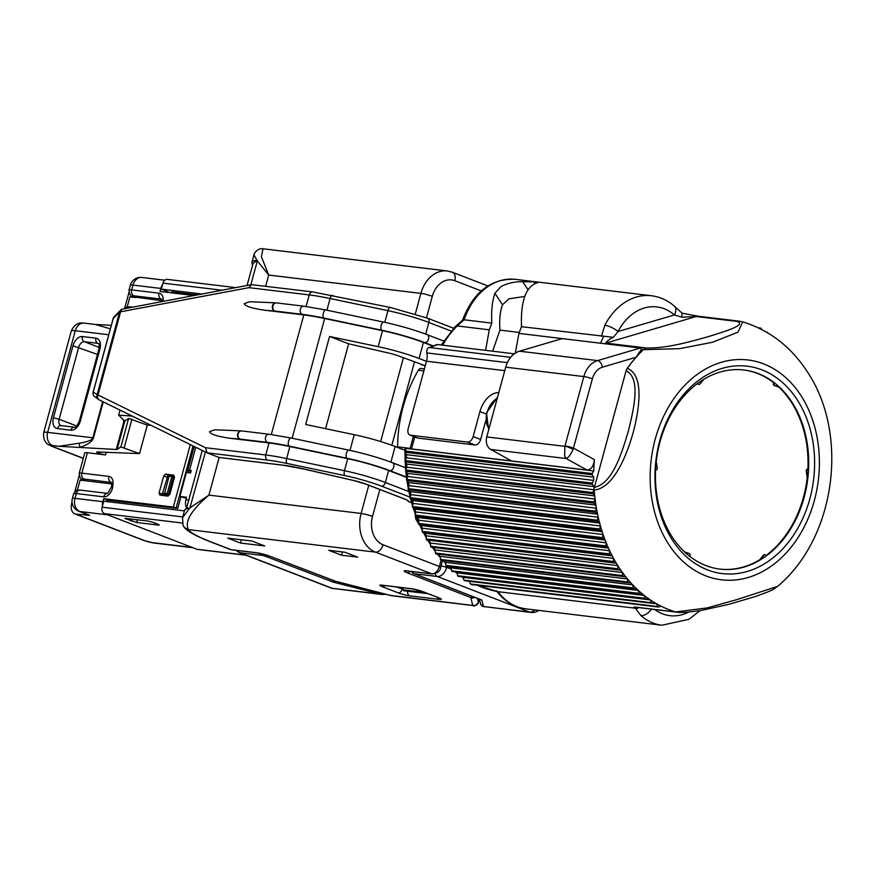 <?xml version="1.0" encoding="UTF-8"?>
<svg xmlns="http://www.w3.org/2000/svg" width="874" height="874" viewBox="0 0 874 874"><rect width="100%" height="100%" fill="white"/><g stroke="black" fill="none" stroke-linecap="round" stroke-linejoin="round"><path stroke-width="1.31" d="M106.224 452.317L105.525 454.917A5.222 0.645 15.2 0 1 98.401 453.071A5.222 0.645 15.2 0 1 96.73 452.098A5.222 0.645 15.2 0 1 97.396 451.967L139.534 453.595L120.874 446.953L128.62 418.449L147.28 425.081L139.534 453.595M104.246 496.705L105.044 496.803A9.614 6.129 -68.9 0 0 112.396 488.391A9.614 6.129 -68.9 0 0 112.833 485.988A4.807 1.519 5.1 0 0 111.501 486.884L111.686 484.841A4.807 1.519 -174.9 0 1 113.019 483.934L112.833 485.988M486.763 436.924L564.877 446.33L564.637 456.119L566.177 458.533L490.751 449.444A10.444 7.942 -83.1 0 1 488.074 446.898A10.444 7.942 -83.1 0 1 486.763 436.924L505.718 367.167A22.975 17.469 -83.1 0 1 519.462 351.195L597.576 360.612L640.38 348.016L641.538 348.551L641.112 349.753L636.043 357.28L602.372 367.189A16.715 12.706 96.9 0 0 592.386 378.803L573.158 449.181C570.82 454.513 568.493 457.637 566.177 458.533L587.022 470.059L406.53 448.318A149.356 113.576 96.9 0 0 406.53 448.417L593.752 470.977A149.356 113.576 -83.1 0 1 594.396 459.658C593.621 466.224 591.163 469.699 587.022 470.059M689.728 556.345L689.914 555.973A1.672 1.267 96.9 0 0 689.247 553.526L684.561 551.898A100.27 76.246 96.9 0 0 689.728 556.345A100.27 76.246 96.9 0 0 720.089 569.127A100.27 76.246 96.9 0 0 760.391 559.841A100.27 76.246 96.9 0 0 766.225 555.951A100.27 76.246 96.9 0 0 807.915 477.51A100.27 76.246 96.9 0 0 808.581 469.185A100.27 76.246 96.9 0 0 791.56 401.57A100.27 76.246 96.9 0 0 779.608 387.248A100.27 76.246 96.9 0 0 774.43 382.801A100.27 76.246 96.9 0 0 744.08 370.019A100.27 76.246 96.9 0 0 703.778 379.305A100.27 76.246 96.9 0 0 697.933 383.194A100.27 76.246 96.9 0 0 656.243 461.636A100.27 76.246 96.9 0 0 655.587 469.961A100.27 76.246 96.9 0 0 672.598 537.576A100.27 76.246 96.9 0 0 684.561 551.898M766.225 555.951L766.083 555.58A1.672 1.267 96.9 0 0 764.084 555.241L759.714 559.764L763.417 555.165A1.672 1.267 -83.1 0 1 764.794 554.772M796.738 399.057A104.443 79.425 -83.1 0 1 785.125 546.217A104.443 79.425 -83.1 0 1 672.816 540.733A104.443 79.425 -83.1 0 1 684.429 393.573A104.443 79.425 -83.1 0 1 796.738 399.057M628.428 582.794L441.206 560.234A1.049 0.798 -83.1 0 1 440.507 559.426L440.125 556.367L627.423 578.938A149.356 113.576 96.9 0 0 630.886 582.936L628.504 582.805A1.049 0.798 -83.1 0 1 627.805 581.997L627.423 578.938A149.356 113.576 -83.1 0 1 625.697 576.807L436.039 553.908A1.049 0.798 -83.1 0 1 435.383 553.034L435.154 549.943L622.452 572.503A149.356 113.576 96.9 0 0 625.697 576.807L623.337 576.469A1.049 0.798 -83.1 0 1 622.681 575.605L622.452 572.503A149.356 113.576 -83.1 0 1 620.846 570.23L431.21 547.135A1.049 0.798 -83.1 0 1 430.598 546.206L430.521 543.082L617.82 565.653A149.356 113.576 96.9 0 0 619.316 567.958A149.356 113.576 96.9 0 0 620.846 570.23L618.508 569.695A1.049 0.798 -83.1 0 1 617.896 568.766L617.82 565.653A149.356 113.576 -83.1 0 1 616.334 563.238L614.04 562.506A1.049 0.798 -83.1 0 1 613.482 561.523L613.559 558.399A149.356 113.576 96.9 0 0 616.334 563.238L426.741 539.946A1.049 0.798 -83.1 0 1 426.184 538.963L426.261 535.828L613.559 558.399A149.356 113.576 -83.1 0 1 612.193 555.853L424.895 533.282L422.655 532.364A1.049 0.798 -83.1 0 1 422.142 531.337L422.371 528.202L609.67 550.773A149.356 113.576 96.9 0 0 612.193 555.853L609.954 554.935A1.049 0.798 -83.1 0 1 609.44 553.908L609.67 550.773A149.356 113.576 -83.1 0 1 608.446 548.107L421.148 525.547L418.952 524.433A1.049 0.798 -83.1 0 1 418.504 523.362L418.886 520.249L606.185 542.809A149.356 113.576 96.9 0 0 608.446 548.107L606.25 547.004A1.049 0.798 -83.1 0 1 605.802 545.933L606.185 542.809A149.356 113.576 -83.1 0 1 605.092 540.034L417.794 517.474L415.674 516.184A1.049 0.798 -83.1 0 1 415.27 515.07L415.806 511.978L603.104 534.538A149.356 113.576 96.9 0 0 605.092 540.034L602.973 538.745A1.049 0.798 -83.1 0 1 602.568 537.63L603.104 534.538A149.356 113.576 -83.1 0 1 602.153 531.676L414.855 509.105L412.812 507.641A1.049 0.798 -83.1 0 1 412.462 506.494L413.14 503.435L600.438 525.995A149.356 113.576 96.9 0 0 602.153 531.676L600.11 530.201A1.049 0.798 -83.1 0 1 599.761 529.054L600.438 525.995A149.356 113.576 -83.1 0 1 599.64 523.045L412.342 500.485L410.376 498.836A1.049 0.798 -83.1 0 1 410.092 497.656L410.911 494.651L598.209 517.211A149.356 113.576 96.9 0 0 599.64 523.045L597.674 521.407A1.049 0.798 -83.1 0 1 597.39 520.227L598.209 517.211A149.356 113.576 -83.1 0 1 597.565 514.185L410.267 491.625L408.398 489.822A1.049 0.798 -83.1 0 1 408.169 488.61L409.13 485.66L596.429 508.231A149.356 113.576 96.9 0 0 597.565 514.185L595.697 512.383A1.049 0.798 -83.1 0 1 595.467 511.181L596.429 508.231A149.356 113.576 -83.1 0 1 595.926 505.139L408.628 482.579L406.858 480.613A1.049 0.798 -83.1 0 1 406.694 479.389L407.797 476.516L595.096 499.076A149.356 113.576 96.9 0 0 595.926 505.139L594.156 503.173A1.049 0.798 -83.1 0 1 593.992 501.949L595.096 499.076A149.356 113.576 -83.1 0 1 594.746 495.94L407.448 473.38L405.787 471.261A1.049 0.798 -83.1 0 1 405.678 470.015L406.913 467.229L594.134 489.779A149.356 113.576 -83.1 0 1 593.938 486.61L406.716 464.061L405.175 461.8A1.049 0.798 -83.1 0 1 405.121 460.543L406.486 457.856L593.719 480.405A149.356 113.576 -83.1 0 1 593.675 477.215L406.454 454.666L405.023 452.262A1.049 0.798 -83.1 0 1 405.044 451.006L406.53 448.417M626.079 370.762L594.418 487.299C612.893 483.825 622.233 451.465 628.319 431.264C633.344 410.583 641.472 378.387 626.155 370.773L626.079 370.762A6.271 4.763 -83.1 0 1 627.204 368.38L627.281 368.391C644.717 375.088 639.123 409.906 633.224 432.291C627.008 454.611 613.919 488.063 594.233 490.03A149.356 113.576 96.9 0 0 594.746 495.94L593.085 493.821A1.049 0.798 -83.1 0 1 592.867 493.286L592.9 492.575A1.049 0.798 96.9 0 0 592.791 493.275M593.719 480.405L592.354 483.103A1.049 0.798 96.9 0 0 592.397 484.349L593.938 486.61M654.528 602.579L652.146 603.224A1.049 0.798 -83.1 0 1 651.294 602.689L650.332 599.903A149.356 113.576 96.9 0 0 654.528 602.579A149.356 113.576 -83.1 0 0 656.702 603.847A149.356 113.576 96.9 0 0 661.028 606.163L658.679 607.004A1.049 0.798 -83.1 0 1 657.805 606.545L656.702 603.847L469.404 581.286L470.507 583.974A1.049 0.798 -83.1 0 0 471.381 584.444M651.676 603.169L464.848 580.664A1.049 0.798 -83.1 0 1 463.996 580.128L463.045 577.343L650.332 599.903A149.356 113.576 -83.1 0 1 648.235 598.439L645.831 598.898A1.049 0.798 -83.1 0 1 645.023 598.286L644.204 595.423L456.905 572.852L457.725 575.726A1.049 0.798 -83.1 0 0 458.533 576.337L645.46 598.854M636.392 588.606L633.989 588.672A1.049 0.798 -83.1 0 1 633.246 587.918L632.721 584.914A149.356 113.576 96.9 0 0 636.392 588.606A149.356 113.576 -83.1 0 0 638.326 590.42A149.356 113.576 96.9 0 0 642.182 593.785L639.779 594.036A1.049 0.798 -83.1 0 1 638.992 593.359L638.326 590.42L451.028 567.849L451.694 570.798A1.049 0.798 -83.1 0 0 452.481 571.476L639.506 594.003M633.814 588.65L446.69 566.101A1.049 0.798 -83.1 0 1 445.948 565.358L445.423 562.353L632.721 584.914A149.356 113.576 -83.1 0 1 630.886 582.936M524.706 296.428L508.876 298.853L502.517 304.808C500.037 311.363 499.185 319.797 499.961 330.099L519.265 332.426M518.927 333.431L521.483 326.69C520.587 300.885 525.962 286.191 537.608 282.619C539.225 282.389 538.002 282.138 533.938 281.876L522.696 281.668C514.338 281.625 507.062 283.307 500.857 286.694L494.913 293.271C492.193 301.257 491.166 311.21 491.833 323.118L489.276 329.815L485.605 350.354M669.102 544.983A110.714 84.188 -83.1 0 1 681.403 388.996A110.714 84.188 -83.1 0 1 800.453 394.808A110.714 84.188 -83.1 0 1 788.14 550.795A110.714 84.188 -83.1 0 1 669.102 544.983M742.769 321.872L737.951 332.186L712.539 342.258L679.491 348.671L641.112 349.753M417.696 520.259L416.395 520.106A122.207 92.928 96.9 0 0 418.493 523.417M419.291 524.608A122.207 92.928 96.9 0 0 420.077 525.744M246.195 555.274L197.546 549.418A5.222 3.966 -83.1 0 1 196.814 549.233L104.487 513.639A5.222 3.966 -83.1 0 1 102.083 507.193L103.722 501.195L184.381 510.908M103.7 498.704L107.535 500.19L177.739 508.439L173.336 507.095L103.7 498.704L102.881 501.709A10.652 8.106 96.9 0 0 102.411 506.002M177.739 508.439L180.885 496.847M187.473 472.583L187.986 470.693M202.244 450.471L186.632 507.958A9.396 7.145 -83.1 0 1 185.922 499.764L186.599 497.262L179.869 496.454L186.391 472.452L190.554 472.954L191.231 470.452L189.549 470.245A7.309 0.896 -164.8 0 0 187.746 470.354A7.309 0.896 -164.8 0 0 188.915 471.217L190.958 471.457M416.395 520.106A6.271 4.763 -83.1 0 1 415.445 515.966M403.253 498.464A4.173 2.666 -68.9 0 0 403.635 498.672A4.173 2.666 -68.9 0 0 404.05 498.77C407.688 500.168 408.999 501.021 407.972 501.359L411.654 502.779M397.615 447.444A4.173 3.179 -83.1 0 1 397.583 446.854L410.125 448.373M423.879 370.871L418.406 370.215A122.207 92.928 96.9 0 0 397.583 446.854M418.406 370.215A4.173 3.179 -83.1 0 1 421.388 368.467L424.436 368.839M425.277 365.758L398.861 356.035A10.444 1.278 15.2 0 0 389.422 353.227L348.628 343.81L329.574 336.468L305.66 424.491L354.254 434.695A39.691 4.873 15.2 0 1 395.146 446.494L405.001 450.296M426.479 361.333L419.061 358.471A39.691 4.873 -164.8 0 0 378.169 346.672L329.574 336.468M410.19 497.208L381.577 486.184A35.517 4.359 -164.8 0 0 344.99 475.62L287.153 463.482A58.492 7.178 -164.8 0 0 267.663 460.128L207.083 452.83L219.09 457.463L283.165 465.176A45.961 5.648 15.2 0 1 304.305 469.098L353.555 480.46A14.618 1.792 15.2 0 1 366.763 484.404L404.05 498.77M251.952 541.039L264.713 545.955L240.47 543.038L227.71 538.122L251.952 541.039M170.266 292.681L161.34 289.119L162.968 283.121A5.222 3.966 -83.1 0 1 167.338 279.385L235.772 287.622M107.141 501.6L107.535 500.19M162.553 284.629A10.652 8.106 96.9 0 0 160.827 288.442L132.946 285.088A10.652 8.106 -83.1 0 1 141.872 277.462A10.652 10.652 0 0 0 130.324 285.241A10.652 1.311 15.2 0 1 132.946 285.088L131.635 289.884A4.807 3.649 96.9 0 0 133.842 295.816A5.845 0.721 -164.8 0 0 134.268 296.985L161.854 300.7M194.006 295.543L160.008 291.446L160.827 288.442M127.189 306.916L129.92 296.854L135.776 297.564M77.393 490.172L80.135 480.11L111.708 483.912M79.184 475.696L74.858 491.614M72.029 502.026L71.744 503.085A10.652 6.795 -68.9 0 0 74.782 513.857A10.652 6.795 -68.9 0 0 75.841 514.12L144.745 540.678A10.652 6.795 111.1 0 1 143.686 540.416L153.649 542.983A10.652 8.106 96.9 0 1 152.152 542.612L192.127 547.43M107.6 514.841L79.884 511.498A10.652 6.795 111.1 0 1 78.824 511.235L88.58 515.005A10.652 6.795 -68.9 0 0 89.64 515.267L75.841 514.12M197.36 294.909L171.697 291.818L171.413 292.823M166.879 477.204L163.7 475.98L165.59 474.134L169.392 475.598M168.059 496.028L163.427 495.471L162.335 493.941L167.688 476.232M184.523 510.361L186.741 507.903L189.516 508.351A83.554 10.259 -164.8 0 0 184.523 510.361L182.524 517.758L189.516 508.351M205.412 452.022L189.811 508.242M415.303 313.995L420.907 293.38L268.7 275.048L261.392 256.694L263.019 248.762C256.672 247.659 253.001 255.7 253.941 254.891L251.93 262.287A83.554 10.259 15.2 0 1 256.923 260.277L257.338 260.911L250.849 284.771M257.153 260.354L253.067 263.402L247.069 285.481M190.303 507.63L208.919 495.121C191.253 510.121 184.403 521.614 188.391 529.6A8.358 8.248 154.5 0 1 183.027 525.198L183.027 525.198C183.922 527.033 185.048 531.96 211.497 542.23A8.358 5.331 111.1 0 0 212.327 542.437L231.097 549.67L256.082 552.674A10.444 1.278 15.2 0 1 270.186 556.334L335.474 581.232L389.913 595.347L472.79 605.442L470.704 597.521L407.437 572.863A10.444 1.278 15.2 0 1 406.792 570.831L431.778 573.847L375.481 552.139L188.391 529.6A75.197 9.232 -164.8 0 0 212.327 542.437M265.663 286.257L268.7 275.048L257.338 260.911M256.923 260.277L254.268 255.448M357.652 557.153L341.494 555.208L328.733 550.292L344.891 552.237L357.652 557.153M240.47 543.038L241.366 539.761M341.494 555.208L342.379 551.931M485.627 421.17L480.656 439.458A6.271 3.999 111.1 0 1 474.986 444.975L418.078 438.125A6.271 3.999 111.1 0 1 417.455 437.972L409.95 435.077A6.271 3.999 -68.9 0 1 408.158 428.741L426.501 361.224A14.618 11.122 96.9 0 0 426.905 353.096L426.883 352.943A6.271 3.769 -111.2 0 1 428.675 347.743A6.271 3.769 -111.2 0 1 429.866 347.601L510.656 357.335M409.95 435.077A6.271 3.999 -68.9 0 0 410.572 435.23L418.078 438.125M474.986 444.975L467.481 442.08L410.572 435.23M467.481 442.08A6.271 3.999 -68.9 0 0 473.151 436.574L480.656 439.458M498.792 392.666A21.413 13.656 -68.9 0 0 479.946 411.567L473.151 436.574M428.675 347.743L436.454 344.717A6.271 3.769 68.8 0 1 437.645 344.575L514.305 353.817M490.751 449.444L511.596 460.969M515.31 353.118L518.916 333.387L562.255 338.609L519.462 351.195M655.587 469.961L655.915 469.961A1.672 1.267 96.9 0 0 657.248 467.852L656.243 461.636M492.63 351.206L499.961 330.099M719.75 569.083A100.27 76.246 96.9 0 0 759.714 559.764M766.05 555.503A100.27 76.246 96.9 0 0 807.237 477.433L807.915 477.51L806.921 471.294A1.672 1.267 96.9 0 1 808.253 469.185L807.904 469.098A100.27 76.246 96.9 0 0 778.931 387.16L774.91 385.62A1.672 1.267 96.9 0 1 774.255 383.173L773.752 382.725A100.27 76.246 96.9 0 0 743.741 369.986M627.204 368.38A149.356 113.576 -83.1 0 1 636.043 357.28M700.107 610.576L688.963 619.316L661.913 625.238A62.666 47.655 -83.1 0 1 640.926 615.591L635.289 608.217L497.972 591.676L476.723 585.154M635.289 608.217L637.616 608.523C633.257 607.583 632.415 607.091 635.103 607.059L675.591 611.942L707.175 607.911L736.935 599.586L777.587 586.378C772.299 589.742 776.724 588.803 755.376 596.538L729.025 604.295L702.445 610.183C689.324 612.248 680.704 612.903 676.607 612.15L676.607 612.15A10.444 7.942 -83.1 0 1 675.591 611.942A149.356 113.576 -83.1 0 1 661.028 606.163M642.182 593.785A149.356 113.576 -83.1 0 0 644.204 595.423A149.356 113.576 96.9 0 0 648.235 598.439M562.255 338.609L640.38 348.016M600.482 343.253L603.748 336.195L521.483 326.69M491.833 323.118L464.16 319.786L462.707 320.037L454.567 327.335L457.2 325.947L489.276 329.815M537.608 282.619L538.308 282.389M601.487 336.326L604.83 325.248A62.666 47.655 -83.1 0 1 651.403 295.74L515.365 279.341A62.666 47.655 96.9 0 0 464.16 319.786A149.356 113.576 96.9 0 0 457.222 325.958A82.287 62.578 96.9 0 0 442.659 345.186M604.83 325.248A10.444 3.004 -152.5 0 1 618.071 331.508L674.367 314.957A52.221 39.712 96.9 0 0 618.071 331.508L613.384 337.353C609.134 339.352 606.6 341.275 605.813 343.111L646.29 347.983C667.255 348.529 691.826 341.21 708.137 336.698C723.137 332 748.078 324.778 736.716 321.392L696.228 316.519L681.939 317.186L674.367 314.957A10.444 6.02 -48.8 0 0 674.52 306.293L682.255 313.329M766.673 332.229L766.869 332.186A1.049 0.798 -83.1 0 1 767.7 332.765L767.722 332.852M759.561 328.416L760.446 328.132A1.049 0.798 -83.1 0 1 761.298 328.635L761.604 329.443M593.752 470.977L592.266 473.555A1.049 0.798 96.9 0 0 592.244 474.822L593.675 477.215M594.418 487.299L593.129 492.062M593.206 492.073L592.867 493.286M681.939 317.186L681.928 313.198M603.748 336.195L613.384 337.353M640.926 615.591A10.444 6.02 -48.8 0 0 651.501 609.123M778.931 387.16L774.233 385.532A1.672 1.267 -83.1 0 1 773.577 383.096L773.752 382.725M807.237 477.433L806.243 471.206A1.672 1.267 -83.1 0 1 807.576 469.098L807.904 469.098M697.933 383.194L698.086 383.566A1.672 1.267 96.9 0 0 700.074 383.894L703.778 379.305M698.697 384.287A1.672 1.267 -83.1 0 1 697.441 383.566M404.99 451.104L405.044 448.438L406.53 448.318M441.315 345.022L454.6 327.302M573.158 449.181L565.008 445.893A6.271 0.765 15.2 0 1 573.552 448.122L594.396 459.658M161.34 289.119L202.025 294.025M153.158 522.412L157.965 524.258L159.297 525.034L158.27 525.088L136.715 522.499L124.884 518.391L147.455 520.926L153.158 522.412M484.152 606.796C481.268 605.289 480.055 604.218 480.525 603.573L480.525 603.573A4.173 4.141 -14.5 0 0 483.475 606.534L531.075 612.456A10.444 10.444 0 0 0 538.657 610.391M381.643 594.451L333.18 582.117L263.566 555.569L239.946 552.718L332.273 588.311L379.076 593.949L379.141 592.605M385.827 594.331L381.326 594.418L331.836 588.289L238.908 552.466A10.444 6.664 111.1 0 0 239.946 552.718A4.173 3.179 96.9 0 1 238.089 550.587M480.58 599.553L481.793 600.023L483.475 606.534L529.6 612.084L437.273 576.49L414.32 573.726L481.793 600.023M334.425 580.882L333.18 582.117M160.171 293.533L160.259 293.544A9.614 6.129 -68.9 0 1 163.088 301.399M110.058 328.733L95.157 324.429L111.282 325.325M103.241 401.876L93.463 437.863C92.305 441.665 87.673 444.855 79.556 447.444L58.995 446.286L78.955 443.216C87.422 441.993 92.043 440.19 92.841 437.798L102.673 401.592M78.955 443.216A6.271 5.102 -107.3 0 1 79.556 447.444L116.275 449.487L124.021 420.984A6.271 0.765 -164.8 0 0 124.873 420.897L128.62 418.449M124.873 420.897L117.127 449.411A6.271 0.765 15.2 0 1 116.275 449.487M132.171 416.068L118.656 415.128L124.261 420.602A6.271 0.765 15.2 0 1 124.359 420.798A6.271 0.765 15.2 0 1 123.453 420.951L123.693 420.044M124.021 420.984L123.453 420.951M150.809 425.223L147.28 425.081M120.022 410.103L118.656 415.128M84.483 480.241A4.807 3.059 -68.9 0 1 84.002 480.121C81.14 480.099 79.545 477.827 79.228 473.304L84.767 452.896A10.652 1.311 15.2 0 1 87.389 452.732L81.85 473.14A4.807 3.649 96.9 0 0 84.057 479.072A5.845 0.721 -164.8 0 0 84.483 480.241L85.98 480.82M105.525 454.917L87.389 452.732M117.127 449.411L120.874 446.953M128.97 292.44L124.643 308.358M163.7 475.98L159.079 492.98L159.887 495.143L167.972 496.115L169.862 494.28L174.483 477.27L173.675 475.117L165.59 474.134M159.079 492.98L162.291 494.214M244.305 303.628L249.614 301.727L276.129 302.863A4.173 3.474 94.5 0 0 272.491 305.834A4.173 3.474 94.5 0 0 274.72 311.024L265.325 310.292C252.062 308.435 245.048 306.206 244.305 303.628M209.52 431.669L214.818 429.768L241.344 430.904A4.173 3.474 94.5 0 0 237.706 433.875A4.173 3.474 94.5 0 0 239.935 439.065L230.528 438.333C217.276 436.465 210.263 434.247 209.52 431.669M304.622 469.174A4.173 1.245 -77 0 1 304.458 469.174L283.755 465.329L219.09 457.463M451.126 331.049L428.85 322.462A39.691 4.873 -164.8 0 0 387.947 310.652L330.11 298.515A62.666 7.691 -164.8 0 0 309.232 294.92L248.948 287.655L119.596 311.974L113.117 318.573L93.125 392.164A4.173 4.173 0 0 0 94.665 396.61A4.173 4.108 -53.3 0 1 93.212 392.098L93.157 392.262M99.035 399.8A4.173 4.108 -53.3 0 1 97.058 394.95L119.596 311.974A4.173 3.911 -135.6 0 1 122.12 309.276M206.69 452.634L99.363 399.953A4.173 3.212 -63.9 0 1 99.155 399.866A4.173 3.212 -63.9 0 1 97.997 394.961L93.212 392.098L113.205 318.507A4.173 3.911 -135.6 0 1 114.166 316.749A4.173 4.173 0 0 0 113.117 318.573L113.161 318.671M365.998 484.109A4.173 2.666 -68.9 0 0 366.348 484.294L406.366 499.742M248.948 287.655L251.45 284.651L122.764 309.035A4.173 2.993 -100.7 0 0 120.546 311.985L97.997 394.961L205.456 447.707L207.083 452.83L99.155 399.866A4.173 4.173 0 0 1 98.511 399.473L94.665 396.61M251.45 284.651L312.739 291.927A4.173 3.179 -83.1 0 0 309.232 294.92L306.097 306.479M406.497 477.39L388.624 470.507A39.691 4.873 -164.8 0 0 347.732 458.697L289.884 446.559A62.666 7.691 -164.8 0 0 269.006 442.965L230.528 438.333M432.87 346.115L423.409 342.466A39.691 4.873 -164.8 0 0 382.517 330.667L324.669 318.518A62.666 7.691 -164.8 0 0 303.802 314.924L265.325 310.292M325.576 428.675L348.628 343.81M162.335 493.941L164.443 493.187A1.049 1.016 70.3 0 0 165.153 494.487L162.925 495.285M170.069 475.434A1.049 1.016 70.3 0 0 169.064 476.188L164.673 493.198L167.185 493.493L171.807 476.494L169.294 476.188A1.049 0.798 96.9 0 1 170.168 475.445A1.049 1.049 0 0 0 169.698 475.5L167.535 476.264M179.869 496.454L186.337 498.235M427.998 593.686L403.875 590.769L403.701 589.95L424.983 592.517M107.655 493.406A4.807 3.649 96.9 0 0 103.7 496.847A9.614 6.129 -68.9 0 0 104.192 496.88M614.04 562.506L426.741 539.946M609.954 554.935L422.655 532.364M606.25 547.004L418.952 524.433M602.973 538.745L415.674 516.184M600.11 530.201L412.812 507.641M597.674 521.407L410.376 498.836M595.697 512.383L408.398 489.822M594.156 503.173L406.858 480.613M593.085 493.821L405.787 471.261M592.397 484.349L405.175 461.8L405.689 469.983L592.9 492.575M623.337 576.469L436.039 553.908M618.508 569.695L431.21 547.135M522.696 281.668L527.983 289.687M626.155 370.773A6.271 4.763 -83.1 0 1 627.281 368.391A149.356 113.576 -83.1 0 1 643.013 349.982A10.444 7.942 -83.1 0 1 646.29 347.983M185.922 499.764L188.762 500.114M481.246 290.911L454.797 280.707A22.975 17.469 96.9 0 0 432.302 296.352L426.479 317.786M414.451 362.044L391.836 445.259M379.829 489.495L372.51 516.414A22.975 17.469 96.9 0 0 383.041 544.786L439.349 566.494L441.053 560.212M421.465 364.753A8.358 1.027 15.2 0 1 425.277 365.736M134.268 296.985A4.807 3.059 -68.9 0 1 133.798 296.865C130.936 296.843 129.341 294.571 129.013 290.048A10.652 1.311 15.2 0 1 131.635 289.884L159.035 293.183A4.807 3.649 96.9 0 0 161.231 299.116L133.842 295.816M86.384 515.387A13.372 8.521 111.1 0 1 85.728 513.901M111.413 482.459L84.057 479.072M219.145 457.473L208.919 495.121L361.115 513.453L368.784 485.234M437.503 597.346A4.173 3.179 96.9 0 0 439.338 599.422A8.358 1.027 -164.8 0 0 438.715 597.761L422.95 591.676A8.358 1.027 -164.8 0 0 411.567 588.715A4.173 3.179 96.9 0 0 412.146 588.857L422.535 591.578A4.173 2.666 111.1 0 1 422.197 591.392M439.338 599.422L409.709 595.85A8.358 1.027 -164.8 0 1 398.315 592.889L382.55 586.815A8.358 1.027 -164.8 0 1 381.927 585.143L411.567 588.715M380.649 441.545L403.406 357.794M396.206 586.946L402.193 588.825M383.041 544.786A8.358 5.331 -68.9 0 1 375.481 552.139A31.333 23.827 -83.1 0 1 361.115 513.453A8.358 1.027 15.2 0 1 372.51 516.414M432.302 296.352A8.358 1.027 15.2 0 0 420.907 293.38A31.333 23.827 -83.1 0 1 447.171 270.962L263.019 248.773M231.676 549.812L230.255 549.462A8.358 5.331 -68.9 0 0 231.097 549.67A4.173 3.179 -83.1 0 0 231.676 549.812L256.672 552.827A4.173 3.179 -83.1 0 1 256.082 552.674M440.682 567.259C440.463 570.864 437.688 573.115 432.368 573.989A4.173 3.179 -83.1 0 1 431.778 573.847A8.358 5.331 -68.9 0 0 439.349 566.494L440.682 567.259L442.55 560.398M447.171 270.962L452.415 272.262A8.358 5.331 111.1 0 1 454.797 280.707M385.03 585.591A4.173 2.666 111.1 0 1 382.55 586.815M381.927 585.143A4.173 3.179 96.9 0 0 382.517 585.296L412.146 588.857M402.696 589.426L402.095 589.207A4.173 2.666 111.1 0 1 398.315 592.889M422.95 591.676A4.173 2.666 111.1 0 1 422.535 591.578L438.3 597.652A4.173 2.666 111.1 0 1 437.929 597.455M407.666 591.228A4.173 3.179 96.9 0 0 409.709 595.85M438.715 597.761A4.173 2.666 111.1 0 1 438.3 597.652L439.469 598.056M477.357 598.351L478.417 602.448L479.323 599.116L478.417 602.503A6.271 0.765 15.2 0 0 478.417 602.448A4.173 4.141 165.5 0 1 473.304 605.387M432.368 573.989L407.382 570.984A4.173 3.179 -83.1 0 1 406.792 570.831M410.245 571.323A4.173 2.72 111.3 0 1 407.437 572.863M472.932 596.625A4.173 2.72 111.3 0 1 470.704 597.521M474.724 597.324A4.173 4.141 165.5 0 1 471.348 597.882M478.417 602.503C475.434 605.737 473.752 606.774 473.369 605.584A4.173 3.179 -83.1 0 1 472.79 605.442M473.369 605.584L391.858 595.762A4.173 3.179 -83.1 0 1 391.268 595.62M334.709 580.937A4.173 2.611 -69.1 0 0 335.07 581.134A4.173 2.611 -69.1 0 0 335.474 581.232M269.443 556.061A4.173 2.611 -69.1 0 0 269.782 556.235A4.173 2.611 -69.1 0 0 270.186 556.334M426.501 361.224L504.768 370.652M507.368 362.644L426.883 352.943M437.645 344.575L429.866 347.601M486.217 413.981L479.946 411.567M414.757 436.924L411.501 448.919M494.913 293.271L502.517 304.808M565.008 445.893L583.843 376.574A22.975 17.469 -83.1 0 1 597.576 360.612A6.271 3.867 73.6 0 1 602.372 367.189M505.718 367.167L583.843 376.574A6.271 0.765 15.2 0 1 592.386 378.803M406.454 454.666A149.356 113.576 96.9 0 0 406.486 457.856M406.716 464.061A149.356 113.576 96.9 0 0 406.913 467.229M407.448 473.38A149.356 113.576 96.9 0 0 407.797 476.516M408.628 482.579A149.356 113.576 96.9 0 0 409.13 485.66M410.267 491.625A149.356 113.576 96.9 0 0 410.911 494.651M412.342 500.485A149.356 113.576 96.9 0 0 413.14 503.435M414.855 509.105A149.356 113.576 96.9 0 0 415.806 511.978M417.794 517.474A149.356 113.576 96.9 0 0 418.886 520.249M421.148 525.547A149.356 113.576 96.9 0 0 422.371 528.202M424.895 533.282A149.356 113.576 96.9 0 0 426.261 535.828M429.036 540.667A149.356 113.576 96.9 0 0 430.521 543.082M433.548 547.659A149.356 113.576 96.9 0 0 435.154 549.943M438.398 554.247A149.356 113.576 96.9 0 0 440.125 556.367M443.752 560.551A149.356 113.576 96.9 0 0 445.423 562.353M449.52 566.45A149.356 113.576 96.9 0 0 451.028 567.849M455.682 571.88A149.356 113.576 96.9 0 0 456.905 572.852M462.27 576.818A149.356 113.576 96.9 0 0 463.045 577.343M477.117 585.198A149.356 113.576 96.9 0 0 497.972 591.676A62.666 47.655 96.9 0 0 525.875 608.85L661.913 625.238M533.938 281.876L534.954 283.438M654.735 609.517A52.221 39.712 96.9 0 0 688.745 612.04M736.716 321.392A10.444 7.942 96.9 0 1 739.229 321.173L698.741 316.301A10.444 7.942 -83.1 0 0 696.228 316.519L605.813 343.111A10.444 7.942 -83.1 0 0 604.426 343.69M617.896 568.766L430.598 546.206M622.681 575.605L435.383 553.034M627.805 581.997L440.507 559.426M633.246 587.918L445.948 565.358M638.992 593.359L451.694 570.798M645.023 598.286L457.725 575.726M651.294 602.689L463.996 580.128M657.805 606.545L470.507 583.974M760.446 328.132L758.49 327.903M592.266 473.555L405.044 451.006M592.244 474.822L405.023 452.262M592.354 483.103L405.121 460.543M593.992 501.949L406.694 479.389M595.467 511.181L408.169 488.61M597.39 520.227L410.092 497.656M599.761 529.054L412.462 506.494M602.568 537.63L415.27 515.07M605.802 545.933L418.504 523.362M609.44 553.908L422.142 531.337M613.482 561.523L426.184 538.963M676.607 612.15L636.119 607.277A10.444 7.942 -83.1 0 1 635.103 607.059M773.577 383.096L774.255 383.173M774.233 385.532L774.91 385.62M807.576 469.098L808.253 469.185M806.243 471.206L806.921 471.294M763.417 555.165L764.084 555.241M697.528 383.5L698.086 383.566M447.029 566.155L446.723 567.302L451.301 569.072M222.007 290.234L162.968 283.121M196.814 549.233L245.834 555.132M182.284 523.013L104.487 513.639M102.083 507.193L182.753 516.905M158.27 525.088L158.445 524.455M137.469 519.724L136.715 522.499M131.024 521.013L131.57 519.014M126.424 518.391L126.217 519.156M534.943 609.943A10.444 6.664 111.1 0 1 529.6 612.084A10.444 7.942 96.9 0 0 531.075 612.456M441.075 565.828L446.723 567.302A10.444 6.664 111.1 0 1 437.273 576.49A4.173 3.179 96.9 0 1 435.241 573.661M411.621 571.487A4.173 4.173 0 0 0 413.894 573.617A4.173 2.72 -68.7 0 0 414.32 573.726A4.173 3.179 96.9 0 1 412.473 571.596M261.861 553.832A4.173 3.179 96.9 0 0 263.566 555.569A4.173 2.611 110.9 0 0 265.521 554.815M173.336 507.095L190.314 444.604M193.001 445.926L176.177 507.838M131.963 419.181L124.217 447.685M127.145 308.205A4.807 3.649 -83.1 0 1 130.117 306.85L126.817 307.014L124.316 308.741M113.019 483.934A9.614 6.129 -68.9 0 0 108.879 476.396A4.807 3.649 96.9 0 0 111.085 482.328A4.807 3.059 111.1 0 1 111.369 482.382M79.228 473.304A10.652 1.311 15.2 0 1 81.85 473.14L108.879 476.396M80.332 490.106A4.807 3.649 96.9 0 0 76.3 493.548A10.652 1.311 -164.8 0 0 73.678 493.701C78.026 487.878 76.89 490.806 80.332 490.106L107.666 493.395M103.7 496.847L76.3 493.548L75 498.344A10.652 1.311 -164.8 0 0 72.378 498.508A10.652 10.652 0 0 0 78.824 511.235M58.995 446.286L52.549 445.511A10.652 8.106 -83.1 0 1 47.666 432.357L92.841 437.798A6.271 0.765 -164.8 0 0 93.463 437.863M60.951 425.583L74.421 427.211C75.35 428.052 76.988 426.009 79.348 421.071L98.915 349.054L99.942 348.988L80.375 421.006A10.444 6.664 111.1 0 1 70.925 430.205L57.455 428.577A10.444 6.664 111.1 0 1 53.434 417.761L59.137 419.247A6.271 3.999 -68.9 0 0 60.918 425.583A6.271 3.999 -68.9 0 0 60.929 425.583L60.951 425.583A4.173 3.179 96.9 0 0 57.455 428.577M53.434 417.761L73.001 345.743A10.444 6.664 111.1 0 1 82.451 336.556L95.921 338.172A10.444 6.664 111.1 0 1 99.942 348.988M95.921 338.172A4.173 3.179 96.9 0 0 97.844 343.329L84.374 341.712A6.271 3.999 -68.9 0 0 78.704 347.229L59.137 419.247L76.595 425.977M98.915 349.054C99.691 340.794 98.052 344.618 98.467 343.482A6.271 3.999 -68.9 0 0 97.844 343.329L98.631 343.635M82.451 336.556A4.173 3.179 96.9 0 0 84.374 341.712L99.232 347.437M79.348 421.071L80.375 421.006M73.001 345.743L97.44 354.451M74.421 427.211A4.173 3.179 96.9 0 0 70.925 430.205M102.881 501.709L75 498.344A10.652 8.106 -83.1 0 0 79.884 511.498L89.64 515.267M144.745 540.678A5.43 0.666 -164.8 0 0 152.152 542.612M71.307 330.962L43.7 432.597A16.082 1.977 15.2 0 1 47.666 432.357L75.273 330.733A16.082 1.977 -164.8 0 0 71.307 330.962C75.055 322.233 81.97 322.921 81.216 322.998L84.21 323.107A10.652 8.106 -83.1 0 0 75.273 330.733L108.726 334.753M43.7 432.597C42.509 442.026 48.824 444.932 48.212 444.484L51.894 446.33A10.652 6.795 -68.9 0 0 52.953 446.592L83.303 458.293M52.549 445.511A5.43 0.666 -164.8 0 0 52.953 446.592M497.262 398.293A17.753 11.318 -68.9 0 0 487.058 412.604A17.753 11.318 -68.9 0 0 489.09 428.38M426.927 334.622A4.173 2.666 111.1 0 1 427.353 334.731A4.173 2.666 111.1 0 1 428.544 338.948A4.173 2.666 111.1 0 1 424.753 342.63A41.777 5.135 -164.8 0 0 381.709 330.208L323.872 318.06A64.752 7.953 -164.8 0 0 302.295 314.345L274.72 311.024M383.883 322.2A4.173 1.781 101.9 0 0 383.653 322.113A4.173 1.781 101.9 0 0 381.184 325.281A4.173 1.781 101.9 0 0 381.709 330.208M433.329 345.929L424.753 342.63M326.046 310.062A4.173 1.781 101.9 0 0 325.816 309.975A4.173 1.781 101.9 0 0 323.347 313.143A4.173 1.781 101.9 0 0 323.872 318.06M304.469 306.348A4.173 3.179 96.9 0 0 303.879 306.195A4.173 3.179 96.9 0 0 300.383 309.188A4.173 3.179 96.9 0 0 302.295 314.345M443.708 341.035L427.353 334.731C414.123 329.76 399.56 325.554 383.653 322.113L325.816 309.975L303.879 306.195L276.457 302.896A4.173 3.179 96.9 0 0 272.95 305.889A4.173 3.179 96.9 0 0 274.873 311.046M392.142 462.663A4.173 2.666 111.1 0 1 392.557 462.761A4.173 2.666 111.1 0 1 393.748 466.989A4.173 2.666 111.1 0 1 389.968 470.671A41.777 5.135 -164.8 0 0 346.923 458.238L289.076 446.101A64.752 7.953 -164.8 0 0 267.51 442.386L239.935 439.065M349.097 450.241A4.173 1.781 101.9 0 0 348.868 450.154A4.173 1.781 101.9 0 0 346.399 453.322A4.173 1.781 101.9 0 0 346.923 458.238M406.443 477.018L389.968 470.671M291.25 438.103A4.173 1.781 101.9 0 0 291.031 438.016A4.173 1.781 101.9 0 0 288.551 441.184A4.173 1.781 101.9 0 0 289.076 446.101M269.684 434.378A4.173 3.179 96.9 0 0 269.094 434.236A4.173 3.179 96.9 0 0 265.598 437.229A4.173 3.179 96.9 0 0 267.51 442.386M405.514 467.754L392.557 462.761C379.338 457.801 364.775 453.595 348.868 450.154L291.031 438.016L269.094 434.236L241.672 430.937A4.173 3.179 96.9 0 0 238.165 433.919A4.173 3.179 96.9 0 0 240.088 439.087M283.755 465.329A4.173 3.179 -83.1 0 1 283.165 465.176M366.763 484.404A4.173 2.666 -68.9 0 1 366.348 484.294L353.708 480.525L304.458 469.174A4.173 1.245 -77 0 1 304.305 469.098M267.663 460.128A4.173 3.179 -83.1 0 1 265.751 454.972A62.666 7.691 15.2 0 1 286.628 458.566L344.465 470.704A39.691 4.873 15.2 0 1 385.358 482.503L408.901 491.581M205.456 447.707L265.751 454.972L269.006 442.965M287.153 463.482A4.173 1.781 -78.1 0 1 286.628 458.566L289.884 446.559M344.99 475.62A4.173 1.781 -78.1 0 1 344.465 470.704L347.732 458.697M381.577 486.184A4.173 2.666 -68.9 0 0 385.358 482.503L388.624 470.507M326.931 310.204L330.11 298.515A4.173 1.781 -78.1 0 1 332.579 295.346A4.173 1.781 -78.1 0 1 332.808 295.434M384.779 322.353L387.947 310.652A4.173 1.781 -78.1 0 1 390.416 307.484A4.173 1.781 -78.1 0 1 390.645 307.572M425.682 334.097L428.85 322.462A4.173 2.666 -68.9 0 0 427.659 318.234L390.416 307.484L312.739 291.927M303.802 314.924L271.301 434.52M382.517 330.667L378.169 346.672M423.409 342.466L419.061 358.471M395.146 446.494L390.897 462.138M354.254 434.695L349.982 450.394M324.669 318.518L292.145 438.245M166.956 476.942L169.064 476.188L164.673 493.198A1.049 0.798 96.9 0 0 165.153 494.487L167.666 494.782A1.049 0.666 -68.9 0 0 168.616 493.865L169.807 494.323M174.461 477.335L173.238 476.865A1.049 0.666 111.1 0 0 172.833 475.784A1.049 0.798 96.9 0 0 171.807 476.494L173.238 476.865L168.616 493.865L167.185 493.493A1.049 0.798 96.9 0 0 167.666 494.782L168.868 495.252M172.528 475.74L170.321 475.478A1.049 0.798 96.9 0 0 170.168 475.445L172.681 475.74A1.049 1.049 0 0 1 172.932 475.806L173.03 475.86M195.787 447.291L189.549 470.245M401.767 587.612L403.701 589.95M111.501 486.884L107.731 493.406M658.395 607.037L471.097 584.477M651.906 603.246L464.607 580.686M645.646 598.909L458.347 576.348M639.637 594.036L452.339 571.476M633.901 588.661L446.603 566.101M628.461 582.794L441.162 560.234M777.587 586.378C835.828 537.718 849.703 433.526 806.604 370.696C790.533 346.421 769.251 330.154 742.78 321.883M182.524 517.758L183.027 525.198M230.255 549.462L211.497 542.23M452.415 272.262L487.878 285.929M407.382 570.984L406.694 570.82M391.858 595.762L335.07 581.134L269.782 556.235L256.672 552.827M251.93 262.287L252.52 265.423M767.077 332.175L766.443 332.098M760.708 328.111L758.326 327.826M739.229 321.173L742.758 321.883M681.993 313.209L698.741 316.301M674.52 306.293C667.681 300.339 659.979 296.821 651.403 295.74M764.466 554.673L765.132 554.761M698.348 384.309L699.025 384.385M404.979 452.175L405.11 460.587M405.809 471.294L406.738 479.258M406.956 480.711L408.245 488.358M408.562 489.986L410.201 497.262M410.649 499.065L412.583 505.937M413.205 507.925L415.39 514.338M416.199 516.512L418.613 522.444M419.64 524.782L422.218 530.223M423.497 532.714L426.217 537.641M427.757 540.263L430.565 544.688M432.401 547.408L435.252 551.33M437.404 554.105L440.267 557.546M442.856 560.442L445.587 563.315M448.712 566.352L451.202 568.613M454.972 571.793L457.069 573.442M461.647 576.742L463.187 577.769M468.835 581.188L469.524 581.581M496.356 590.737C504.287 601.236 514.13 607.277 525.875 608.85M462.444 320.419C473.315 292.025 490.959 278.336 515.365 279.341M413.38 436.399L410.026 448.744M333.114 588.606L331.836 588.289M479.367 599.138L480.525 603.573M413.894 573.617L481.159 599.837M236.013 550.336L238.908 552.466M132.684 307.156L130.117 306.85M111.566 482.448L111.686 484.841M73.678 493.701L72.378 498.508M143.686 540.416L74.782 513.857M83.27 458.424L51.894 446.33M95.2 324.429L84.21 323.107M130.324 285.241L129.013 290.048M192.859 547.703L153.649 542.983M164.749 280.215L141.872 277.462M133.798 296.865L135.525 297.531M84.002 480.121L85.739 480.787M161.832 301.639L161.712 299.236M488.664 429.921L486.479 412.889L497.579 397.146M122.764 309.035A4.173 4.173 0 0 0 120.557 310.215L114.166 316.749M427.659 318.234L453.661 328.263M187.746 470.354L194.225 446.527M403.744 590.704L401.122 587.536"/></g></svg>
